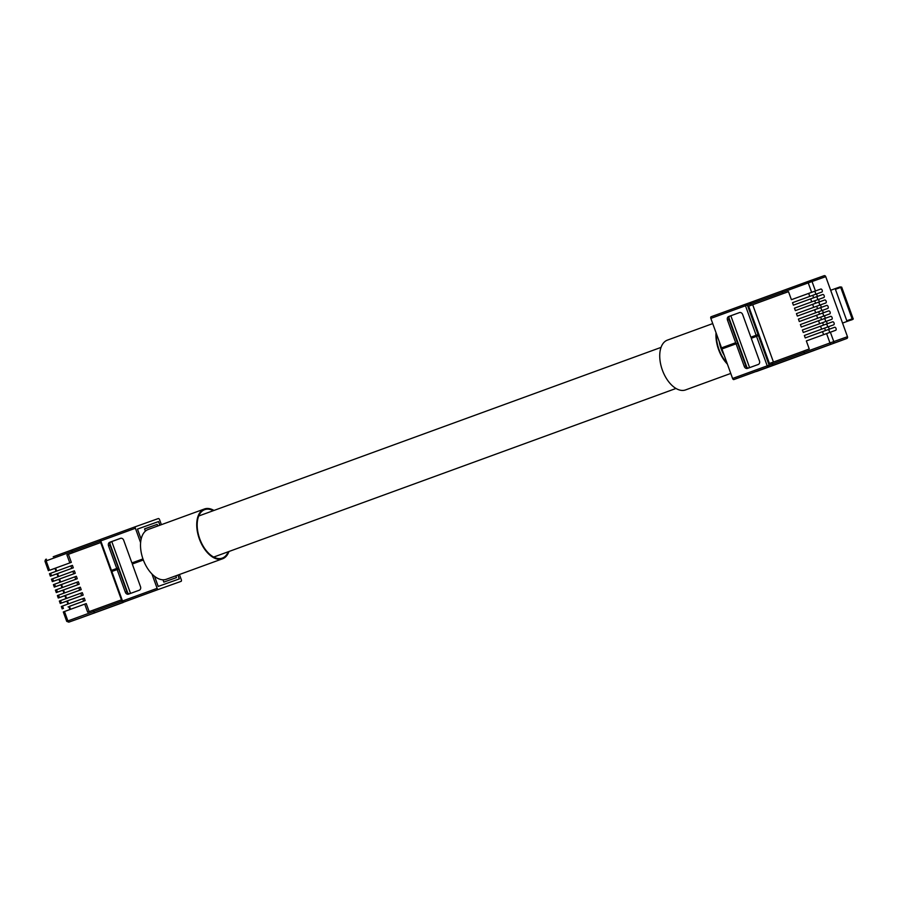 <?xml version="1.0" encoding="UTF-8"?>
<svg xmlns="http://www.w3.org/2000/svg" width="898" height="898" viewBox="0 0 898 898"><rect width="100%" height="100%" fill="white"/><g stroke="black" fill="none" stroke-linecap="round" stroke-linejoin="round"><path stroke-width="1.35" d="M724.181 355.238A21.855 12.381 -110 0 1 719.253 341.622M759.214 335.392L758.44 335.661L769.115 365.16L772.37 363.993L771.876 362.635L769.395 363.51L759.214 335.392M842.212 340.207L733.857 379.562A1.448 0.819 -110 0 1 732.588 378.473L721.913 348.974L736.079 343.811L744.285 366.474A2.907 2.391 -109.6 0 0 747.506 368.393L758.204 364.498A2.907 2.391 -109.6 0 0 759.461 360.94L751.256 338.277L758.44 335.661M748.865 367.899A2.907 2.391 70.4 0 1 745.834 365.924L737.628 343.261L736.079 343.811M814.16 350.445L846.848 338.49L805.394 353.486A1.448 0.819 -110 0 1 804.114 352.398L803.587 351.073L771.876 362.635M749.022 302.952L750.896 302.278A1.448 0.819 -110 0 1 750.908 302.278A1.448 0.819 -110 0 0 750.627 303.917L751.121 305.286L782.82 293.713L782.326 292.355L747.372 305.073L758.047 334.572L750.863 337.188L742.657 314.513A2.907 2.391 -109.6 0 0 739.436 312.605L728.738 316.5A2.907 2.391 -109.6 0 0 727.481 320.047L735.687 342.722L721.521 347.885L710.846 318.397A1.448 0.819 -110 0 1 711.115 316.747A1.448 0.819 -110 0 1 711.126 316.747L745.744 304.119A1.448 0.819 70 0 0 745.744 304.119A1.448 0.819 70 0 0 745.475 305.758L710.846 318.397M807.672 352.69L773.638 365.082A1.448 0.819 -110 0 1 772.37 363.993L804.08 352.431A1.448 0.819 70 0 0 805.349 353.52M735.687 342.722L721.521 347.885M751.121 305.286L748.64 306.162L758.821 334.292L758.047 334.572M782.607 290.716L750.896 302.278L782.607 290.716A1.448 0.819 70 0 0 782.326 292.355M756.486 371.503L814.34 350.4A1.448 0.819 70 0 0 814.475 350.332M803.587 351.073L773.447 362.051L752.692 304.725L782.82 293.713M758.821 334.292L750.863 337.188M737.236 342.172L729.03 319.497A2.907 2.391 70.4 0 1 730.287 315.95L739.626 312.538M805.394 353.486L807.661 352.678M823.601 334.64L822.512 331.643L834.635 327.276L825.486 330.554L824.6 328.096L833.737 324.818A1.594 0.909 -110 0 1 833.737 324.818A1.594 0.909 -110 0 0 834.051 323.011A1.594 0.909 -110 0 0 832.648 321.81L823.511 325.087L822.613 322.629L831.761 319.351A1.594 0.909 -110 0 0 832.076 317.544A1.594 0.909 -110 0 0 830.672 316.343L821.535 319.621L820.637 317.162L829.786 313.885A1.594 0.909 -110 0 0 830.089 312.089A1.594 0.909 -110 0 0 828.697 310.888L819.548 314.165L818.662 311.707L827.81 308.429A1.594 0.909 -110 0 0 828.113 306.622A1.594 0.909 -110 0 0 826.721 305.421L817.573 308.699L816.686 306.24L825.834 302.963A1.594 0.909 -110 0 0 826.138 301.156A1.594 0.909 -110 0 0 824.746 299.966L815.597 303.243L814.711 300.785L823.859 297.507A1.594 0.909 -110 0 0 824.162 295.7A1.594 0.909 -110 0 0 822.77 294.499L813.622 297.777L812.735 295.319L821.872 292.041A1.594 0.909 -110 0 1 821.872 292.041A1.594 0.909 -110 0 0 822.186 290.234A1.594 0.909 -110 0 0 820.794 289.044L811.646 292.31L808.234 282.904L782.383 292.333A1.448 0.819 -110 0 1 782.652 290.694A1.448 0.819 -110 0 1 782.663 290.694L824.117 275.697A1.448 1.201 70.4 0 1 825.745 276.651L812.039 281.534L815.44 290.941M824.6 328.096L804.361 335.47L805.248 337.929L822.512 331.643M821.614 329.173L820.536 326.187L832.648 321.81M822.613 322.629L802.385 330.015L803.272 332.462L820.536 326.187M819.638 323.718L818.561 320.721L830.672 316.343M820.637 317.162L800.399 324.548L801.297 327.007L818.561 320.721M817.663 318.251L816.585 315.254L828.697 310.888M818.662 311.707L798.423 319.082L799.31 321.54L816.585 315.254M815.687 312.796L814.609 309.799L826.721 305.421M816.686 306.24L796.447 313.626L797.334 316.085L814.609 309.799M813.711 307.329L812.623 304.332L824.746 299.966M814.711 300.785L794.472 308.16L795.359 310.618L812.623 304.332M811.736 301.863L810.647 298.877L822.77 294.499M812.735 295.319L792.496 302.705L793.383 305.163L810.647 298.877M809.76 296.407L808.671 293.41L820.794 289.044M788.5 291.659L782.876 293.702L788.489 291.648L791.407 299.696L808.671 293.41M782.876 293.702L782.383 292.333M791.407 299.696L811.646 292.31M805.248 337.929L825.486 330.554M803.272 332.462L823.511 325.087M801.297 327.007L821.535 319.621M799.31 321.54L819.548 314.165M797.334 316.085L817.573 308.699M795.359 310.618L815.597 303.243M793.383 305.163L813.622 297.777M826.575 333.551L829.976 342.969L804.114 352.398L803.62 351.028L809.244 348.974L806.337 340.937L835.712 330.273A1.594 0.909 -110 0 1 835.712 330.273A1.594 0.909 -110 0 0 836.027 328.466A1.594 0.909 -110 0 0 834.635 327.276M830.369 332.181L833.782 341.588L847.476 336.705L825.745 276.651M847.476 336.705A1.448 1.201 70.4 0 1 846.848 338.49M723.092 347.324L723.485 348.402M773.447 362.051L769.418 363.488L748.64 306.162L752.692 304.725M814.419 350.343L845.647 338.928M842.549 323.078L846.477 321.641A0.73 0.595 -109.6 0 0 846.792 320.754L853.066 318.532L841.684 287.102L840.741 287.427L852.112 318.857A0.73 0.595 70.4 0 1 851.798 319.744L846.477 321.641M835.421 289.324A0.73 0.595 -109.6 0 0 834.612 288.842L839.922 286.956A0.73 0.595 70.4 0 1 840.741 287.427L835.421 289.324L846.792 320.754M840.057 286.922L839.933 286.956A0.73 0.595 70.4 0 1 839.933 286.956L834.612 288.842A0.73 0.595 -109.6 0 0 834.612 288.853L830.672 290.279M815.328 294.376A1.594 0.909 70 0 0 815.44 292.692A1.594 0.909 70 0 0 814.048 291.502M829.168 332.608A1.594 0.909 70 0 0 829.281 330.935A1.594 0.909 70 0 0 827.889 329.734M827.193 327.153A1.594 0.909 70 0 0 827.305 325.469A1.594 0.909 70 0 0 825.902 324.268M825.217 321.686A1.594 0.909 70 0 0 825.329 320.002A1.594 0.909 70 0 0 823.926 318.812M823.23 316.231A1.594 0.909 70 0 0 823.343 314.547A1.594 0.909 70 0 0 821.951 313.346M821.255 310.764A1.594 0.909 70 0 0 821.367 309.08A1.594 0.909 70 0 0 819.975 307.879M819.279 305.298A1.594 0.909 70 0 0 819.391 303.625A1.594 0.909 70 0 0 817.999 302.424M817.303 299.842A1.594 0.909 70 0 0 817.416 298.158A1.594 0.909 70 0 0 816.024 296.957M752.49 337.828L752.097 336.739M728.895 317.645L746.912 367.428M739.683 312.526L730.837 315.759L749.606 367.63M730.837 315.759L730.197 315.984M118.278 567.906L110.847 570.612L118.278 567.906L110.072 545.243A2.907 2.391 70.4 0 1 111.33 541.696L120.669 538.284M131.905 562.923L142.95 558.915L131.905 562.923L123.7 540.259A2.907 2.391 -109.6 0 0 120.455 538.351L109.781 542.246A2.907 2.391 -109.6 0 0 108.523 545.793L116.729 568.456M161.382 524.679L159.563 519.65A1.448 0.819 70 0 0 158.295 518.561L135.677 526.621A1.448 0.819 70 0 0 135.396 528.26L140.604 542.65M159.9 525.218L158.576 521.57L137.473 529.09L141.121 539.17L137.439 529.079L158.508 521.57L159.844 525.24M53.206 556.749L72.109 549.868M100.183 541.135L71.963 551.428L72.457 552.798L100.677 542.504M121.432 599.853L93.212 610.146L93.706 611.516L157.139 588.347A1.448 0.819 70 0 0 158.407 589.436L181.037 581.376A1.448 0.819 70 0 0 181.317 579.726L179.432 574.518M89.115 614.872L123.183 602.468A1.448 0.819 70 0 1 123.172 602.479L89.149 614.861M126.596 601.065A1.448 0.819 70 0 0 126.685 601.043L82.526 617.263A1.448 1.201 70.4 0 1 82.515 617.274A1.448 1.201 70.4 0 1 82.504 617.274L89.576 614.715A1.448 1.201 -109.6 0 0 89.564 614.715A1.448 1.201 -109.6 0 0 89.576 614.715L87.016 615.635M177.883 575.079L179.274 578.918L158.194 586.428L154.523 576.28M151.93 573.957L157.139 588.347M135.677 526.621A1.448 0.819 70 0 0 135.665 526.621L101.036 539.249L135.665 526.621M111.487 571.611L117.122 569.557L125.327 592.22A2.907 2.391 -109.6 0 0 128.549 594.139A2.907 2.391 -109.6 0 0 128.56 594.128L139.246 590.233A2.907 2.391 -109.6 0 0 140.503 586.686L132.298 564.023L143.343 559.993M100.688 542.538L66.89 554.852L69.808 562.9L49.57 570.275L46.157 560.868L71.975 551.451A1.448 0.819 -110 0 1 72.233 549.789A1.448 0.819 -110 0 1 72.244 549.789L100.767 539.384L72.233 549.789M94.975 612.604A1.448 0.819 -110 0 1 93.706 611.516L67.9 620.922L64.488 611.516L84.726 604.13L87.645 612.178L93.212 610.146M158.508 521.57L155.635 522.614M72.457 552.798L75.555 551.698M129.896 593.645A2.907 2.391 70.4 0 1 126.876 591.67L118.671 568.995L117.122 569.557M74.04 552.259L68.416 554.313L71.324 562.35L55.586 568.097L56.675 571.083M70.886 565.897L50.647 573.283L51.545 575.741L71.784 568.355L70.886 565.897L72.412 565.358L73.31 567.817L57.562 573.553L58.651 576.55M72.873 571.364L52.634 578.75L53.521 581.197L73.759 573.822L72.873 571.364L74.388 570.825L75.286 573.283L59.537 579.019L60.626 582.016M74.848 576.83L54.61 584.205L55.496 586.663L75.735 579.289L74.848 576.83L76.375 576.28L77.262 578.739L61.524 584.486L62.602 587.472M76.824 582.286L56.585 589.672L57.472 592.13L77.711 584.744L76.824 582.286L78.35 581.747L79.237 584.205L63.5 589.941L64.577 592.938M78.8 587.752L58.561 595.127L59.448 597.585L79.686 590.211L78.8 587.752L80.326 587.202L81.213 589.66L65.475 595.408L66.553 598.394M80.775 593.208L60.536 600.594L61.423 603.052L81.662 595.666L80.775 593.208L82.302 592.669L83.188 595.127L67.451 600.863L68.529 603.86M83.637 601.132L82.751 598.674L84.277 598.124L85.164 600.582L69.438 606.363M70.515 609.315L69.427 606.33L85.164 600.582M84.726 604.13L86.253 603.591L89.16 611.628M69.168 622.011A1.448 0.819 -110 0 1 67.9 620.922L66.721 621.36L63.309 611.953L64.488 611.516M51.545 575.741L50.355 576.179L49.469 573.721L50.647 573.283M50.355 576.179L57.584 573.598M71.784 568.355L73.31 567.817M53.521 581.197L52.342 581.635L51.444 579.176L52.634 578.75M52.342 581.635L59.56 579.064M73.759 573.822L75.286 573.283M55.496 586.663L54.318 587.101L53.42 584.643L54.61 584.205M54.318 587.101L61.535 584.519M75.735 579.289L77.262 578.739M57.472 592.13L56.293 592.568L55.407 590.109L56.585 589.672M56.293 592.568L63.511 589.986M77.711 584.744L79.237 584.205M59.448 597.585L58.269 598.023L57.382 595.565L58.561 595.127M58.269 598.023L65.487 595.441M79.686 590.211L81.213 589.66M61.423 603.052L60.245 603.49L59.358 601.031L60.536 600.594M60.245 603.49L67.462 600.908M81.662 595.666L83.188 595.127M82.751 598.674L62.512 606.049L63.41 608.507M62.22 608.945L61.333 606.487L62.512 606.049M69.348 609.742A1.594 0.909 70 0 0 69.449 608.069A1.594 0.909 70 0 0 68.057 606.88M67.372 604.287A1.594 0.909 70 0 0 67.473 602.614A1.594 0.909 70 0 0 66.07 601.413M65.386 598.82A1.594 0.909 70 0 0 65.498 597.148A1.594 0.909 70 0 0 64.095 595.946M63.41 593.365A1.594 0.909 70 0 0 63.511 591.692A1.594 0.909 70 0 0 62.119 590.491M61.434 587.898A1.594 0.909 70 0 0 61.535 586.226A1.594 0.909 70 0 0 60.144 585.025M59.459 582.432A1.594 0.909 70 0 0 59.56 580.759A1.594 0.909 70 0 0 58.168 579.569M57.483 576.976A1.594 0.909 70 0 0 57.584 575.304A1.594 0.909 70 0 0 56.192 574.103M55.508 571.51A1.594 0.909 70 0 0 55.609 569.837A1.594 0.909 70 0 0 54.217 568.647L55.597 568.131M49.57 570.275L54.217 568.647M177.939 575.057L179.331 578.896L158.216 586.416L154.568 576.314M157.767 525.992L157.184 524.365L144.556 528.866L145.386 531.167M162.987 579.805L163.829 582.117L176.457 577.616L175.817 575.831M144.589 528.956L157.184 524.365M68.416 554.313L66.89 554.852M69.808 562.9L71.324 562.35M111.891 570.241L112.284 571.319M109.893 543.627L127.774 593.017M120.759 538.261L111.128 541.775M133.42 563.607L133.027 562.53M120.86 538.25L111.767 541.561L130.536 593.41M111.767 541.561L111.049 541.82M716.447 333.888A25.773 14.604 70 0 0 726.976 362.972M667.483 340.095A26.502 15.008 70 0 0 667.416 340.118A26.502 15.008 70 0 0 662.376 370.111A26.502 15.008 70 0 0 685.522 389.934A26.502 15.008 70 0 0 685.578 389.912A26.502 15.008 70 0 0 685.645 389.889M716.043 332.776A26.502 15.008 70 0 0 727.38 364.083M213.275 510.693A25.773 14.604 70 0 0 204.71 509.649A25.773 14.604 70 0 0 204.654 509.671A25.773 14.604 70 0 0 199.749 538.834A25.773 14.604 70 0 0 222.255 558.118A25.773 14.604 70 0 0 222.322 558.096A25.773 14.604 70 0 0 228.249 551.765M213.971 510.446A26.502 15.008 70 0 0 204.463 508.964A26.502 15.008 70 0 0 204.407 508.986A26.502 15.008 70 0 0 199.367 538.968A26.502 15.008 70 0 0 222.502 558.803A26.502 15.008 70 0 0 222.569 558.781A26.502 15.008 70 0 0 228.956 551.507M148.249 529.461A26.502 15.008 70 0 0 148.192 529.483A26.502 15.008 70 0 0 143.152 559.476A26.502 15.008 70 0 0 166.287 579.3A26.502 15.008 70 0 0 166.355 579.277A26.502 15.008 70 0 0 166.411 579.255M732.588 378.473L767.218 365.845L756.543 336.346M773.638 365.082L768.486 366.934A1.448 0.819 70 0 1 767.218 365.845L769.115 365.16A1.448 1.201 -109.6 0 1 768.486 366.934L733.857 379.562M745.834 365.924L744.285 366.474M745.767 304.119L748.999 302.963A1.448 1.201 -109.6 0 0 748.999 302.963L711.115 316.747M756.15 335.257L745.475 305.758L747.372 305.073A1.448 1.201 -109.6 0 0 745.755 304.119A1.448 1.448 0 0 0 745.744 304.119M771.741 365.778A1.448 1.201 -109.6 0 0 772.37 363.993M750.627 303.917A1.448 1.201 -109.6 0 0 749.011 302.963L750.896 302.278M730.287 315.95L728.738 316.5M729.03 319.497L727.481 320.047M808.514 281.265L810.423 280.569A1.448 1.201 70.4 0 1 810.423 280.569A1.448 1.201 70.4 0 1 812.039 281.534L808.234 282.904A1.448 0.819 70 0 1 808.514 281.265L782.652 290.694M828.394 326.715L829.281 329.173M826.418 321.26L827.305 323.718M824.443 315.793L825.329 318.251M822.467 310.338L823.354 312.796M820.48 304.871L821.378 307.329M818.505 299.404L819.403 301.863M816.529 293.949L817.416 296.407M853.066 318.532C853.695 319.014 852.875 319.565 850.597 320.204L851.798 319.744M831.245 344.057A1.448 0.819 70 0 1 829.976 342.969L833.782 341.588A1.448 1.201 70.4 0 1 833.142 343.362M135.396 528.26L100.767 540.899L111.442 570.387M100.172 541.112A1.448 1.448 0 0 1 101.036 539.249A1.448 0.819 -110 0 1 101.047 539.249A1.448 0.819 -110 0 0 100.767 540.899L100.172 541.112L110.847 570.612M110.072 545.243L108.523 545.793M158.407 589.436L127.033 600.908A1.448 1.201 -109.6 0 0 127.033 600.908L127.224 600.841M126.685 601.043L123.778 602.064A1.448 0.819 -110 0 1 122.51 600.975L111.835 571.476M123.778 602.064L123.778 602.064A1.448 1.448 0 0 1 121.926 601.189L122.162 601.11M111.33 541.696L109.781 542.246M126.876 591.67L125.327 592.22M46.09 559.364L46.427 559.23C45.798 559.005 45.304 559.701 44.979 561.306L48.38 570.713M93.37 613.345L123.172 602.479L93.381 613.345A1.448 0.819 70 0 0 93.381 613.345L93.381 613.345M46.438 559.23A1.448 0.819 -110 0 0 46.157 560.868L44.979 561.306M66.721 621.36L68.809 622.157A1.448 1.201 70.4 0 1 68.809 622.157L82.515 617.274M213.702 557.063L676.014 388.452M198.727 516.002L661.04 347.391M810.423 280.569L824.128 275.697M839.933 286.956L841.684 287.102M111.24 571.7L121.926 601.189M730.77 373.433L685.578 389.912M712.72 323.594L667.416 340.118M222.569 558.781L166.355 579.277M204.407 508.986L148.192 529.483"/></g></svg>
